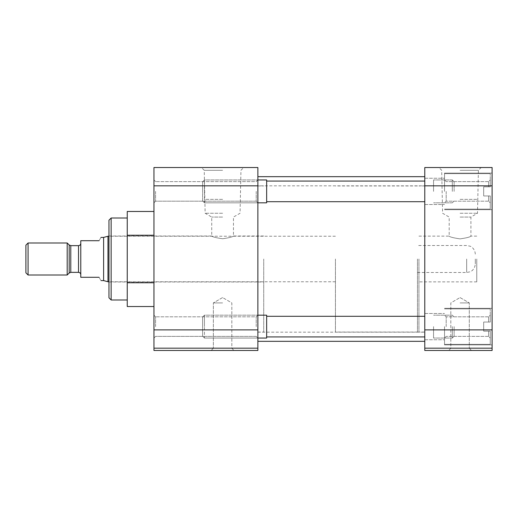<?xml version="1.0" encoding="UTF-8"?>
<svg xmlns="http://www.w3.org/2000/svg" width="518" height="518" viewBox="0 0 518 518"><rect width="100%" height="100%" fill="white"/><g stroke="black" fill="none" stroke-linecap="round" stroke-linejoin="round"><path stroke-width="0.39" stroke-dasharray="2.59 1.94" d="M153.956 191.388L153.956 179.953L153.956 191.388M155.607 191.388L155.607 201.172L155.607 191.388M153.956 326.612L153.956 338.047L153.956 326.612M155.607 326.612L155.607 316.828L155.607 326.612M222.598 167.528L243.713 167.528L222.598 167.528M222.598 170.286L204.234 170.286L222.598 170.286M222.598 350.472L211.163 350.472L222.598 350.472M222.598 348.271L213.358 348.271L222.598 348.271M256.216 191.388L256.216 201.172L256.216 191.388M256.216 326.612L256.216 316.828L256.216 326.612M127.247 259L127.247 218.02L127.247 259M111.15 299.98L111.15 218.02M257.867 259L257.867 176.677L257.867 259M263.72 259L263.72 332.064L263.72 259M257.867 191.388L257.867 179.953L257.867 191.388M257.867 326.612L257.867 338.047L257.867 326.612M222.598 199.352L205.141 199.352L222.598 199.352M222.598 302.907L213.358 302.907L222.598 302.907M222.598 213.267L205.141 213.267L222.598 213.267M108.955 259L108.955 281.98L108.955 259M222.598 217.068L211.726 217.068L222.598 217.068M222.598 238.753C215.987 237.801 212.367 236.888 211.726 236.02C212.367 236.888 215.987 237.801 222.598 238.753C215.987 237.801 212.367 236.888 211.726 236.02C212.367 236.888 215.987 237.801 222.598 238.753C229.209 237.794 232.828 236.888 233.463 236.02C232.822 236.888 229.196 237.801 222.598 238.753C229.209 237.794 232.828 236.888 233.463 236.02C232.822 236.888 229.196 237.801 222.598 238.753M153.956 306.526L153.956 282.763L153.956 306.526M153.956 235.237L153.956 282.763L153.956 211.474L153.956 235.237L127.247 235.237L127.247 211.474M153.956 185.826L153.956 167.528L257.867 167.528L257.867 185.826L153.956 185.826L153.956 329.888L257.867 329.888L257.867 185.826L424.779 185.826L424.779 259L424.779 176.677L424.779 341.323L424.779 167.528L492.1 167.528L492.1 348.18L424.779 348.18L424.779 329.888L492.1 329.888M257.867 329.888L257.867 348.18L153.956 348.18L153.956 329.888M153.956 348.18L153.956 350.472L257.867 350.472L257.867 348.18M127.247 306.526L127.247 282.763L153.956 282.763M127.247 282.763L127.247 235.237M108.955 297.785L108.955 220.215M492.1 191.388L492.1 173.09L492.1 191.388M444.535 191.388L444.535 173.09L444.535 191.388M492.1 326.612L492.1 344.91L492.1 326.612M444.535 326.612L444.535 344.91L444.535 326.612M460.049 167.528L481.164 167.528L460.049 167.528M460.049 170.286L478.405 170.286L460.049 170.286M460.049 350.472L471.484 350.472L460.049 350.472M460.049 348.271L469.282 348.271L460.049 348.271M424.779 259L424.779 332.064L424.779 259M418.926 259L418.926 332.064L418.926 259M424.779 191.388L424.779 178.25L424.779 191.388M424.779 326.612L424.779 339.75L424.779 326.612M460.049 199.352L477.499 199.352L460.049 199.352M460.049 302.907L469.282 302.907L460.049 302.907M460.049 213.267L477.499 213.267L460.049 213.267M476.767 259L476.767 281.87L476.767 259M460.049 217.068L470.914 217.068L460.049 217.068M460.049 238.882C466.66 237.917 470.279 236.998 470.914 236.13C470.279 237.004 466.653 237.917 460.049 238.882C466.66 237.917 470.279 236.998 470.914 236.13C470.279 237.004 466.653 237.917 460.049 238.882C453.438 237.917 449.812 236.998 449.184 236.13C449.825 237.004 453.444 237.917 460.049 238.882C453.438 237.917 449.812 236.998 449.184 236.13C449.825 237.004 453.444 237.917 460.049 238.882M424.779 348.18L424.779 350.472L492.1 350.472L492.1 348.18M492.1 185.826L424.779 185.826L424.779 329.888M483.682 195.959L483.682 191.388L483.682 195.959L490.268 195.959L490.268 209.11L490.268 195.959L483.682 195.959L483.682 186.81L488.623 186.81L488.623 181.604L488.623 186.81L490.268 186.81L490.268 173.666L490.268 186.81L483.682 186.81L488.623 186.81L488.623 181.604L488.623 186.81L490.268 186.81L490.268 179.953L490.268 186.81L483.682 186.81L483.682 191.388L483.682 186.81L490.268 186.81L490.268 173.666L490.268 186.81L483.682 186.81L483.682 195.959L488.623 195.959L483.682 195.959L483.682 191.388L483.682 195.959L490.268 195.959L488.623 195.959L488.623 201.172L488.623 195.959L483.682 195.959L483.682 186.81L490.268 186.81L490.268 179.953L490.268 186.81L483.682 186.81L483.682 195.959L488.623 195.959L488.623 201.172L488.623 195.959L490.268 195.959L490.268 209.11L490.268 195.959L483.682 195.959M446.186 191.388L446.186 201.172L446.186 191.388M483.682 331.19L483.682 326.612L483.682 331.19L490.268 331.19L490.268 344.334L490.268 331.19L483.682 331.19L483.682 322.041L488.623 322.041L488.623 316.828L488.623 322.041L490.268 322.041L490.268 308.89L490.268 322.041L483.682 322.041L488.623 322.041L488.623 316.828L488.623 322.041L490.268 322.041L490.268 315.184L490.268 322.041L483.682 322.041L483.682 326.612L483.682 322.041L490.268 322.041L490.268 308.89L490.268 322.041L483.682 322.041L483.682 331.19L488.623 331.19L483.682 331.19L483.682 326.612L483.682 331.19L490.268 331.19L488.623 331.19L488.623 336.396L488.623 331.19L483.682 331.19L483.682 322.041L490.268 322.041L490.268 315.184L490.268 322.041L483.682 322.041L483.682 331.19L488.623 331.19L488.623 336.396L488.623 331.19L490.268 331.19L490.268 344.334L490.268 331.19L483.682 331.19M446.186 326.612L446.186 316.828L446.186 326.612M490.268 331.19L488.623 331.19L490.268 331.19L490.268 338.047L490.268 331.19M490.268 195.959L488.623 195.959L490.268 195.959L490.268 202.816L490.268 195.959M433.56 191.388L433.56 179.953L433.56 191.388M257.867 179.953L256.216 181.604L155.607 181.604L256.216 181.604L257.867 179.953L204.435 179.953L202.616 181.766L202.616 191.388L202.616 181.766L204.435 179.953L204.435 191.388L204.435 179.953L266.647 179.953L266.647 202.816L266.647 179.953L266.647 202.816L204.435 202.816L204.435 179.953L204.435 202.816L202.616 201.003L202.616 181.766L202.616 201.003L204.435 202.816L257.867 202.816L256.216 201.172L155.607 201.172L153.956 202.816L155.607 201.172L256.216 201.172L257.867 202.816M452.305 191.388L452.305 179.953L452.305 191.388M454.124 191.388L454.124 181.766L454.124 191.388M433.56 326.612L433.56 338.047L433.56 326.612M257.867 315.184L256.216 316.828L155.607 316.828L256.216 316.828L257.867 315.184L204.435 315.184L202.616 316.997L202.616 326.612L202.616 316.997L204.435 315.184L204.435 326.612L204.435 315.184L266.647 315.184L266.647 338.047L266.647 315.184L266.647 338.047L204.435 338.047L204.435 315.184L204.435 338.047L202.616 336.234L202.616 316.997L202.616 336.234L204.435 338.047L257.867 338.047L256.216 336.396L155.607 336.396L153.956 338.047L155.607 336.396L256.216 336.396L257.867 338.047M452.305 326.612L452.305 338.047L452.305 326.612M454.124 326.612L454.124 336.234L454.124 326.612M475.304 259L475.304 263.869L475.304 259M99.074 277.292C101.58 281.637 101.58 281.637 99.074 277.292L80.782 277.292L80.782 240.708L99.074 240.708C101.58 236.363 101.58 236.363 99.074 240.708M417.463 259L417.463 332.064L417.463 259M335.431 259L335.431 332.064L335.431 259M107.984 281.76L107.984 236.24M103.613 280.588L103.613 237.412M67.191 275.006L67.191 242.994M28.076 275.006L28.076 242.994M25.9 272.831L25.9 245.169M80.782 259L80.782 274.624L80.782 259M466.673 259L466.673 272.5L466.673 259M78.516 245.649L78.516 272.351M70.778 272.351L70.778 245.649M69.179 244.982L69.179 273.018M108.955 236.02L211.726 236.02L211.726 217.068L205.141 213.267L204.234 170.286L201.483 167.528M213.358 348.271L211.163 350.472L213.358 348.271L213.358 302.907L213.358 348.271M257.867 185.936L263.72 185.936M222.598 297.572L213.358 302.907L222.598 297.572L231.831 302.907L231.831 348.271L234.026 350.472L231.831 348.271L231.831 302.907L222.598 297.572M108.955 281.98L263.72 281.98M155.607 181.604L153.956 179.953L155.607 181.604M155.607 316.828L153.956 315.184L155.607 316.828M263.72 236.02L233.463 236.02L233.463 217.068L240.048 213.267L240.954 170.286L243.713 167.528M257.867 332.064L263.72 332.064M257.867 332.174L424.779 332.174M444.535 209.68L492.1 209.68L444.535 209.68M444.535 344.91L492.1 344.91L444.535 344.91M476.767 236.13L470.914 236.13L470.914 217.068L477.499 213.267L478.405 170.286L481.164 167.528M469.282 348.271L471.484 350.472L469.282 348.271L469.282 302.907L469.282 348.271M424.779 185.936L418.926 185.936M424.779 204.519L444.535 204.519L424.779 204.519M424.779 339.75L444.535 339.75L424.779 339.75M460.049 297.572L469.282 302.907L460.049 297.572L450.815 302.907L450.815 348.271L448.614 350.472L450.815 348.271L450.815 302.907L460.049 297.572M476.767 281.87L418.926 281.87M444.535 173.09L492.1 173.09L444.535 173.09M444.535 308.32L492.1 308.32L444.535 308.32M418.926 236.13L449.184 236.13L449.184 217.068L442.599 213.267L441.692 170.286L438.934 167.528M424.779 332.064L418.926 332.064M424.779 178.25L444.535 178.25L424.779 178.25M424.779 313.481L444.535 313.481L424.779 313.481M490.268 209.11L444.535 209.11L490.268 209.11M488.623 181.604L446.186 181.604L444.535 179.953L446.186 181.604L488.623 181.604L490.268 179.953L488.623 181.604M490.268 173.666L444.535 173.666L490.268 173.666M488.623 201.172L446.186 201.172L444.535 202.816L446.186 201.172L488.623 201.172L490.268 202.816L488.623 201.172M490.268 344.334L444.535 344.334L490.268 344.334M488.623 316.828L446.186 316.828L444.535 315.184L446.186 316.828L488.623 316.828L490.268 315.184L488.623 316.828M490.268 308.89L444.535 308.89L490.268 308.89M488.623 336.396L446.186 336.396L444.535 338.047L446.186 336.396L488.623 336.396L490.268 338.047L488.623 336.396M424.779 201.703L266.647 201.703M452.305 202.816L433.56 202.816L452.305 202.816L454.124 201.003L452.305 202.816M424.779 181.067L266.647 181.067M452.305 179.953L433.56 179.953L452.305 179.953L454.124 181.766L452.305 179.953M424.779 336.933L266.647 336.933M452.305 338.047L433.56 338.047L452.305 338.047L454.124 336.234L452.305 338.047M424.779 316.297L266.647 316.297M452.305 315.184L433.56 315.184L452.305 315.184L454.124 316.997L452.305 315.184M417.463 272.5L466.673 272.5L470.04 271.814C471.283 271.516 474.974 269.166 475.304 263.869M417.463 185.936L335.431 185.936M335.431 236.24L108.955 236.24M475.304 254.131C474.974 248.834 471.283 246.484 470.04 246.186L466.673 245.5L417.463 245.5M417.463 332.064L335.431 332.064M335.431 281.76L108.955 281.76"/><path stroke-width="0.78" d="M111.15 218.02L111.15 299.98L108.955 297.785L108.955 220.215L111.15 218.02L127.247 218.02M257.867 348.18L257.867 350.472L153.956 350.472L153.956 348.18L257.867 348.18L257.867 329.888L153.956 329.888L153.956 348.18M153.956 185.826L257.867 185.826L257.867 167.528L153.956 167.528L153.956 329.888M153.956 235.237L127.247 235.237L127.247 282.763L153.956 282.763M127.247 282.763L127.247 306.526L153.956 306.526M127.247 235.237L127.247 211.474L153.956 211.474M257.867 185.826L257.867 329.888M492.1 185.826L492.1 167.528L424.779 167.528L424.779 185.826L492.1 185.826L492.1 329.888L424.779 329.888L424.779 185.826M424.779 329.888L424.779 348.18L492.1 348.18L492.1 329.888M492.1 348.18L492.1 350.472L424.779 350.472L424.779 348.18M257.867 338.047L266.647 338.047L266.647 315.184L257.867 315.184M257.867 202.816L266.647 202.816L266.647 179.953L257.867 179.953M108.955 236.24L107.984 236.24L107.984 281.76L108.955 281.76M107.984 236.24L103.613 237.412L103.613 280.588L107.984 281.76M99.074 240.708C101.58 236.363 101.58 236.363 99.074 240.708L80.782 240.708L80.782 277.292L99.074 277.292C101.58 281.637 101.58 281.637 99.074 277.292M67.191 242.994L67.191 275.006L28.076 275.006L28.076 242.994L67.191 242.994L69.179 244.982L69.179 273.018L67.191 275.006M28.076 242.994L25.9 245.169L25.9 272.831L28.076 275.006M80.782 274.624C80.646 273.251 79.889 272.494 78.516 272.351L78.516 245.649C79.889 245.506 80.646 244.749 80.782 243.376M78.516 245.649L70.778 245.649L70.778 272.351L69.179 273.018M127.247 299.98L111.15 299.98M257.867 176.677L424.779 176.677M257.867 341.323L424.779 341.323M424.779 336.933L266.647 336.933M424.779 316.297L266.647 316.297M424.779 201.703L266.647 201.703M424.779 181.067L266.647 181.067M70.778 245.649L69.179 244.982M103.613 237.412L100.978 237.412M103.613 280.588L100.978 280.588M78.516 272.351L70.778 272.351"/></g></svg>

